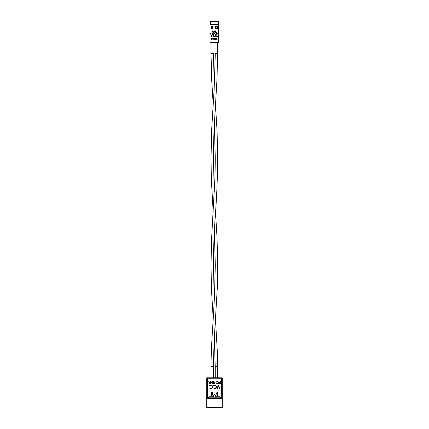 <?xml version="1.0" encoding="UTF-8"?>
<svg xmlns="http://www.w3.org/2000/svg" width="429" height="429" viewBox="0 0 429 429"><rect width="100%" height="100%" fill="white"/><g stroke="black" fill="none" stroke-linecap="round" stroke-linejoin="round"><path stroke-width="0.64" d="M206.735 378.217L206.735 407.55L222.265 407.55L222.265 378.217L206.735 378.217A0.429 0.429 0 0 1 207.169 377.788L220.973 377.788M221.278 377.788L221.831 377.788L221.278 377.788L221.557 378.217L221.557 397.608L221.444 398.493L219.83 397.195L219.83 396.766L221.557 397.608M208.027 377.788L207.443 378.217L207.556 398.493L207.443 397.608L209.17 396.766L213.637 396.766L213.637 397.195L209.17 397.195L219.83 397.195M217.305 392.02L216.012 392.02L216.012 395.903L217.305 395.903L217.305 392.02M212.988 392.02L211.695 392.02L211.695 395.903L212.988 395.903L212.988 392.02M214.5 397.195L213.637 397.195L213.637 395.613L213.637 396.766M213.637 395.613L214.5 394.396L215.363 395.613L215.363 396.766L219.83 396.766M219.675 377.788L218.34 377.788M214.972 377.788L214.028 377.788M210.66 377.788L209.325 377.788M214.961 397.195L214.028 397.195M215.363 395.613L215.363 396.766M209.17 396.766L209.17 397.195L207.556 398.493L221.444 398.493M208.902 381.676L208.623 381.676L208.902 381.676M210.108 381.526L210.644 381.526L210.644 383.682L209.749 383.606L209.234 382.577L210.108 381.526M210.478 381.746L209.802 381.799L209.4 382.577L209.84 383.403L210.478 383.462L210.478 381.746M212.189 381.526L212.355 383.682L211.197 382.035L211.03 383.682L211.03 381.526L212.189 383.167L212.189 381.526M213.599 381.526L213.599 383.682L212.634 383.682L213.433 383.462L213.433 382.797L212.634 382.797L213.433 382.577L213.433 381.746L212.634 381.526L213.599 381.526M214.983 381.526L214.983 383.682L214.259 383.649L213.932 383.102L214.269 382.555L214.816 382.523L214.983 381.526M214.816 383.462L214.816 382.743L214.098 383.102L214.816 383.462M216.254 381.676L215.98 381.676L216.254 381.676M217.058 383.462L217.417 383.682L216.532 383.682L216.892 383.462L216.892 381.526L217.058 383.462M218.356 383.682L217.61 381.526L218.023 382.218L218.667 382.218L219.074 381.526L218.356 383.682M218.345 383.183L218.592 382.437L218.093 382.437L218.345 383.183M220.35 381.526L220.35 383.682L219.627 383.649L219.299 383.102L219.632 382.555L220.184 382.523L220.35 381.526M220.184 383.462L220.184 382.743L219.466 383.102L220.184 383.462M210.719 388.604L209.213 387.88L210.736 388.25C211.663 388.186 212.173 387.698 212.264 386.786C212.167 385.864 211.653 385.381 210.714 385.328L209.213 385.698L210.714 384.974L212.141 385.58L212.575 386.808C212.468 387.929 211.846 388.524 210.719 388.604M214.613 388.604L213.106 387.88L214.629 388.25C215.556 388.186 216.066 387.698 216.157 386.786C216.06 385.864 215.546 385.381 214.607 385.328L213.106 385.698L214.607 384.974L216.034 385.58L216.468 386.808C216.361 387.929 215.739 388.524 214.613 388.604M218.458 385.065L219.921 388.513L219.589 388.513L218.436 385.794L217.288 388.513L216.956 388.513L218.458 385.065M213.175 211.894L211.325 178.823L211.03 158.526L211.615 130.523L214.141 89.194L215.294 53.679L217.642 53.679M211.084 366.425L213.363 366.414M211.036 53.679L213.369 53.679M215.299 366.414L217.578 366.425M214.875 21.45L210.408 21.45L214.875 21.45M210.065 24.469L210.065 42.589L218.608 42.589L218.608 24.469L218.259 24.469L218.259 21.606L210.408 21.45A0.343 0.343 0 0 0 210.065 21.793L210.065 24.469L218.259 24.469M217.331 28.352L217.331 26.11L215.61 26.11L215.61 28.352L217.331 28.352M213.063 28.352L213.063 26.11L211.336 26.11L211.336 28.352L213.063 28.352M218.608 21.793L218.608 24.469L218.608 21.793A0.343 0.343 0 0 0 218.259 21.45A0.343 0.343 0 0 1 218.608 21.793L218.259 21.45M216.935 33.451L217.964 34.175L216.924 33.805L215.884 35.269L216.94 36.728L217.964 36.358L216.935 37.082L215.964 36.476L215.664 35.248C215.631 34.277 216.055 33.682 216.935 33.451M214.28 33.451L215.31 34.175L214.269 33.805L213.229 35.269L214.286 36.728L215.31 36.358L214.28 37.082L213.31 36.476L213.009 35.248C212.977 34.277 213.401 33.682 214.28 33.451M211.636 36.991L210.618 33.542L211.658 36.25L212.698 33.542L211.636 36.991M216.318 32.465L216.602 32.465L216.318 32.465M215.497 31.038L215.122 30.861L216.028 30.861L215.653 31.038L215.653 32.588L215.497 31.038M214.237 30.861L215.052 32.588L214.634 32.036L213.851 32.036L213.417 32.588L214.237 30.861M214.248 31.199L213.932 31.859L214.548 31.859L214.248 31.199M212.135 32.588L212.135 30.861L212.864 30.888L213.197 31.322L212.291 31.789L212.135 32.588M212.291 31.038L212.291 31.612L213.041 31.322L212.291 31.038M216.441 39.859L215.905 39.859L215.905 38.133L216.801 38.197L217.321 39.018L216.441 39.859M216.06 39.682L216.752 39.64L217.165 39.018L216.715 38.358L216.06 38.31L216.06 39.682M214.291 39.859L214.135 38.133L215.31 39.495L215.465 38.133L215.465 39.859L214.291 38.503L214.291 39.859M212.854 39.859L212.854 38.133L213.83 38.133L213.009 38.31L213.009 38.841L213.83 38.841L213.009 39.018L213.009 39.682L213.83 39.859L212.854 39.859M211.438 39.859L211.438 38.133L212.167 38.16L212.5 38.599L211.594 39.066L211.438 39.859M211.594 38.31L211.594 38.889L212.344 38.599L211.594 38.31M210.065 21.793L210.408 21.606L210.408 24.469M212.602 393.259L212.602 394.943L211.701 394.943L211.701 392.02L212.602 392.02L212.602 393.259L211.701 393.259M212.602 394.943L212.687 392.02M211.701 395.903L211.701 394.943M212.687 392.701L212.602 392.24M212.639 392.465L212.687 392.996M212.634 392.417L212.687 393.055M216.902 394.97L216.988 392.02L216.012 392.042L216.902 392.052L216.902 394.97L216.012 394.97M216.988 392.733L216.902 392.267M216.945 392.497L216.988 393.023M216.935 392.449L216.988 393.082M212.843 26.459L212.816 26.743M212.709 28.057L212.65 28.352M211.754 26.802L212.65 26.802L212.65 28.041L211.754 28.057L211.754 26.11M212.65 26.11L212.65 26.802M212.65 28.223L211.669 28.223L211.669 26.11M211.669 28.057L212.843 28.083M212.843 28.352L212.843 26.11M211.669 27.359L211.754 27.826M212.843 26.619L212.65 27.638M212.618 28.105L211.754 28.105M212.65 27.628L212.779 26.11L212.661 27.595M211.712 27.595L211.669 27.07M211.722 27.644L211.669 27.011M217.149 26.459L217.122 26.743M217.015 28.057L216.961 28.352M216.961 28.223L215.975 28.137M216.06 26.802L216.961 26.802L216.961 28.041L216.06 28.057L216.06 26.11M216.961 26.11L216.961 26.802M215.975 28.223L215.975 26.11M215.975 28.057L217.149 28.083M217.149 28.352L217.149 26.11M215.975 27.359L216.06 27.826M217.149 26.619L216.961 27.638M216.924 28.057L216.06 28.105M217.09 26.11L216.967 27.595M216.018 27.595L215.975 27.07M217.085 26.11L216.961 27.628M216.028 27.644L215.975 27.011M212.602 393.42L211.701 393.42M212.602 395.012L211.701 395.012M216.902 393.447L216.012 393.447M216.902 395.039L216.012 395.039M216.902 393.291L216.012 393.291M211.754 26.646L212.65 26.646M216.06 26.646L216.961 26.646M222.265 378.217L221.831 377.788M217.675 42.589L217.074 77.821L214.42 123.187C213.765 135.403 213.406 147.185 213.352 158.526L214.339 191.929M215.492 211.894L217.053 237.838L217.648 265.068L217.278 288.288L215.278 321.771C214.532 333.306 213.621 351.104 213.444 366.414M214.334 232.057L215.32 265.068L214.371 298.45L213.342 317.074C212.339 332.218 211.041 351.367 211.057 366.42M211.03 366.414L211.03 377.788M213.401 366.42L213.401 377.788M210.998 42.589L210.998 53.679M211.02 53.679L211.744 80.781L213.213 104.612M214.339 124.903L215.299 158.526L214.999 176.292L211.476 241.189L211.041 265.068L211.395 288.304L213.218 319.042M215.46 104.612L217.095 131.408L217.626 158.526C217.503 179.016 216.683 198.584 215.16 217.235L214.473 229.386C213.76 242.428 213.395 254.322 213.369 265.068L214.334 299.211M214.339 338.54L215.219 366.414M215.267 366.414L215.267 377.788M214.334 85.419L213.395 53.679M215.455 319.042L217.272 350.632L217.6 366.42M217.642 366.414L217.642 377.788"/></g></svg>
